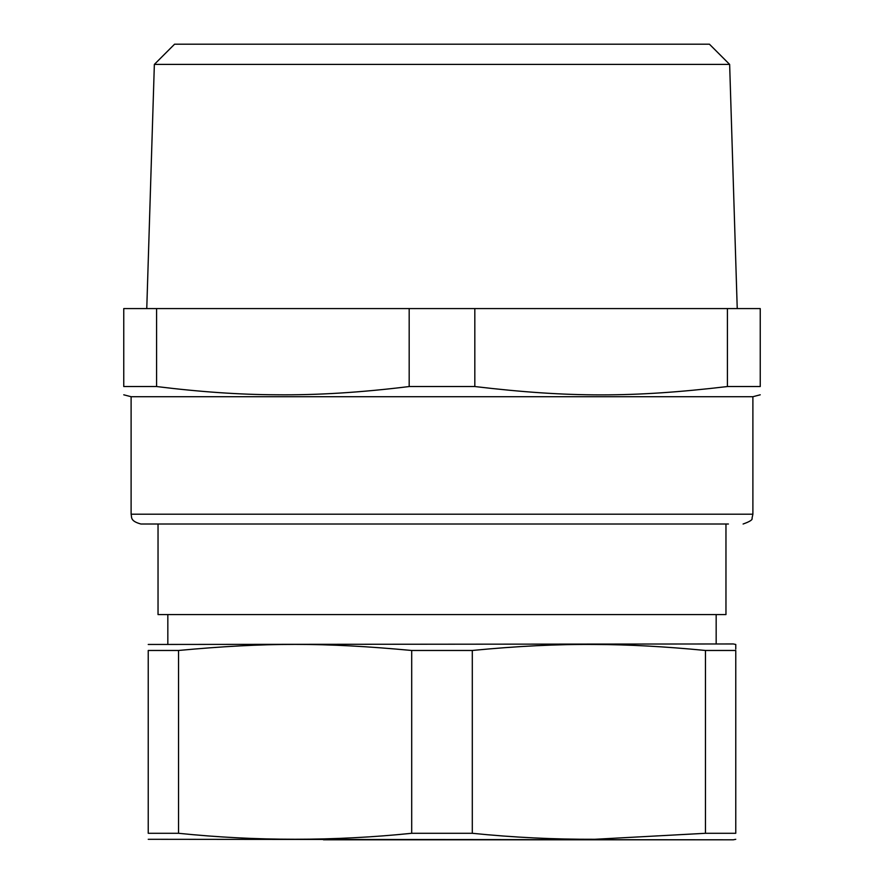 <?xml version="1.0" encoding="UTF-8"?>
<svg xmlns="http://www.w3.org/2000/svg" width="884" height="884" viewBox="0 0 884 884"><rect width="100%" height="100%" fill="white"/><g stroke="black" fill="none" stroke-linecap="round" stroke-linejoin="round"><path stroke-width="1.33" d="M158.037 524.013L158.037 614.579L725.963 614.579L725.963 524.013M131.108 514.212L752.892 514.212L752.892 396.717L131.108 396.717L131.108 514.212C132.036 516.886 129.528 520.93 140.899 524.013L728.416 524.013M148.236 644.458L733.311 643.961L735.764 644.458L735.764 649.088M409.182 386.54C361.003 392.496 316.737 395.236 276.372 394.783C239.962 394.651 200.027 391.91 156.578 386.54L156.578 308.582L409.182 308.582L409.182 386.54L474.818 386.54C568.942 397.667 633.253 397.667 727.421 386.54L760.24 386.54C760.24 397.667 760.24 397.667 760.24 386.54C760.24 397.667 760.24 397.667 760.24 386.54L760.24 308.582L727.421 308.582L727.421 386.54M156.578 308.582L123.76 308.582L123.76 386.54C123.76 397.667 123.76 397.667 123.76 386.54C123.76 397.667 123.76 397.667 123.76 386.54L156.578 386.54M705.465 833.292L594.888 839.281C554.191 839.435 513.328 837.446 472.299 833.292L472.299 650.469C516.82 646.138 557.682 644.138 594.888 644.48C628.458 644.569 665.309 646.569 705.465 650.469L735.764 650.469C735.764 642.37 735.764 642.37 735.764 650.469L735.764 833.292L705.465 833.292L705.465 650.469M472.299 650.469L411.701 650.469L411.701 833.292L472.299 833.292M178.535 650.469L178.535 833.292L148.236 833.292C148.236 841.248 148.236 841.248 148.236 833.292C148.236 841.248 148.236 841.248 148.236 833.292L148.236 650.469C148.236 642.37 148.236 642.37 148.236 650.469L178.535 650.469C265.675 642.381 324.384 642.37 411.701 650.469M474.818 386.54L474.818 308.582L727.421 308.582M474.818 308.582L409.182 308.582M735.764 833.292C735.764 841.248 735.764 841.248 735.764 833.292C735.764 841.248 735.764 841.248 735.764 833.292M178.535 833.292C256.216 841.248 333.931 841.248 411.701 833.292M148.236 839.303L733.311 839.8L323.467 839.8M207.309 44.2L709.432 44.2L729.643 64.41L154.357 64.41L146.766 308.582M709.432 44.2L174.568 44.2L154.357 64.41M752.892 514.212L752.03 518.245C752.814 519.704 749.842 521.626 743.101 524.013M167.827 643.961L167.827 614.579M716.173 643.961L716.173 614.579M131.108 396.717L123.76 394.805M752.892 396.717L760.24 394.805M733.311 839.8L735.764 839.303M729.643 64.41L737.234 308.582"/></g></svg>
